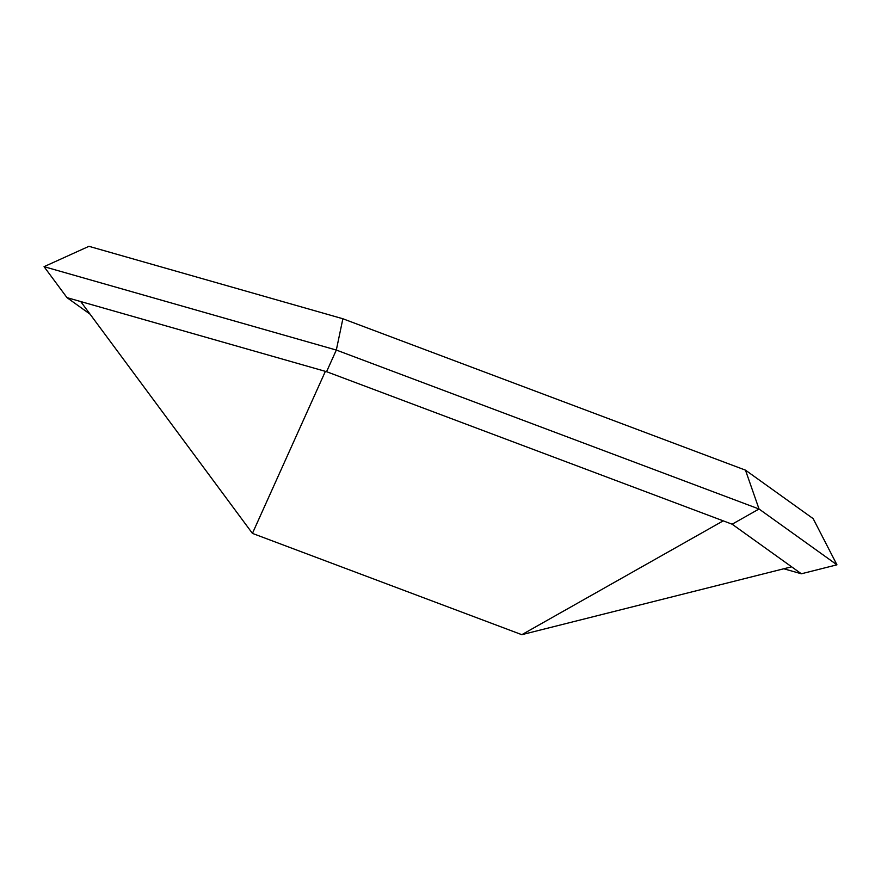 <?xml version="1.0" encoding="UTF-8"?>
<svg xmlns="http://www.w3.org/2000/svg" width="881" height="881" viewBox="0 0 881 881"><rect width="100%" height="100%" fill="white"/><g stroke="black" fill="none" stroke-linecap="round" stroke-linejoin="round"><path stroke-width="1.32" d="M325.375 371.353L252.429 533.39L521.805 634.683L723.224 520.847L521.805 634.683L791.612 566.802L521.805 634.683L252.429 533.39L80.722 301.555L252.429 533.39L325.375 371.353M836.95 564.82L759.037 509.009L336.322 350.054L44.05 266.668L66.989 297.635L44.05 266.668L88.948 246.317L342.874 318.757L745.469 470.146L813.163 518.645L745.469 470.146L759.037 509.009L732.144 524.206L759.037 509.009L836.95 564.82L801.358 573.784L732.144 524.206L801.358 573.784L836.95 564.82L813.163 518.645M90.06 314.176L66.989 297.635L326.576 371.694L336.322 350.054L326.576 371.694L732.144 524.206L326.576 371.694L66.989 297.635L90.06 314.176M801.358 573.784L783.804 568.774L801.358 573.784M759.037 509.009L745.469 470.146L342.874 318.757L336.322 350.054L759.037 509.009M336.322 350.054L342.874 318.757L88.948 246.317L44.05 266.668L336.322 350.054"/></g></svg>
